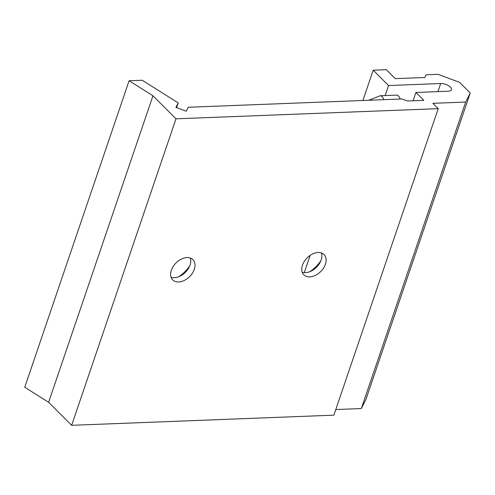 <?xml version="1.0" encoding="UTF-8"?>
<svg xmlns="http://www.w3.org/2000/svg" width="495" height="495" viewBox="0 0 495 495"><rect width="100%" height="100%" fill="white"/><g stroke="black" fill="none" stroke-linecap="round" stroke-linejoin="round"><path stroke-width="0.74" d="M309.858 271.675A26.557 17.925 135 0 0 320.909 260.624M302.191 272.17A14.299 9.652 135 0 0 311.813 270.765A14.299 9.652 135 0 0 320.005 262.579A14.299 9.652 135 0 0 321.144 259.986A14.299 9.652 135 0 0 321.41 252.964M178.745 276.755A26.557 17.925 135 0 0 189.795 265.704M171.078 277.25A14.299 9.652 135 0 0 180.7 275.845A14.299 9.652 135 0 0 188.892 267.659A14.299 9.652 135 0 0 190.031 265.066A14.299 9.652 135 0 0 190.297 258.043M325.407 264.256A14.299 9.652 -45 0 1 315.433 275.362A14.299 9.652 -45 0 1 303.819 274.812A14.299 9.652 -45 0 1 302.464 265.141A14.299 9.652 -45 0 1 312.432 254.034A14.299 9.652 -45 0 1 324.046 254.585A14.299 9.652 -45 0 1 325.407 264.256M194.294 269.336A14.299 9.652 -45 0 1 184.319 280.442A14.299 9.652 -45 0 1 172.706 279.892A14.299 9.652 -45 0 1 171.35 270.221A14.299 9.652 -45 0 1 181.319 259.114A14.299 9.652 -45 0 1 192.932 259.665A14.299 9.652 -45 0 1 194.294 269.336M176.597 107.644L178.212 102.91L175.935 107.403L186.262 111.227L188.273 107.26L401.989 98.975L407.404 100.986L423.788 100.349L415.899 92.46L448.352 91.204A7.357 3.199 18.8 0 0 451.477 89.731A7.357 3.199 18.8 0 0 448.315 85.579A7.357 3.199 18.8 0 0 440.68 83.525L388.563 85.542L385.153 95.56M415.899 92.46L413.078 100.763M178.212 102.91L142.207 80.246L129.096 80.753L24.75 387.263L48.621 402.286L152.967 95.776L129.096 80.753M71.645 425.316L333.871 415.157L438.217 108.653L175.991 118.812L71.645 425.316L48.621 402.286M175.991 118.812L152.967 95.776M438.217 108.653L432.89 103.319L465.665 102.05L361.325 408.554L335.783 409.544M465.665 102.05L470.25 93.01L365.904 399.521L361.325 408.554M470.25 93.01L459.589 82.349L437.951 74.324L426.152 74.782L424.778 77.492L395.276 78.637L386.323 69.684L373.211 70.191L362.897 100.491M310.179 255.34L304.301 272.603M388.563 85.542L373.211 70.191M400.127 99.05A6.132 3.657 -92.2 0 0 398.549 96.018A6.132 3.657 -92.2 0 0 396.532 95.12L380.141 95.752L368.75 100.268M440.68 83.525L437.927 91.606M383.743 99.687A6.132 3.657 -92.2 0 0 382.159 96.655A6.132 3.657 -92.2 0 0 380.141 95.752"/></g></svg>
